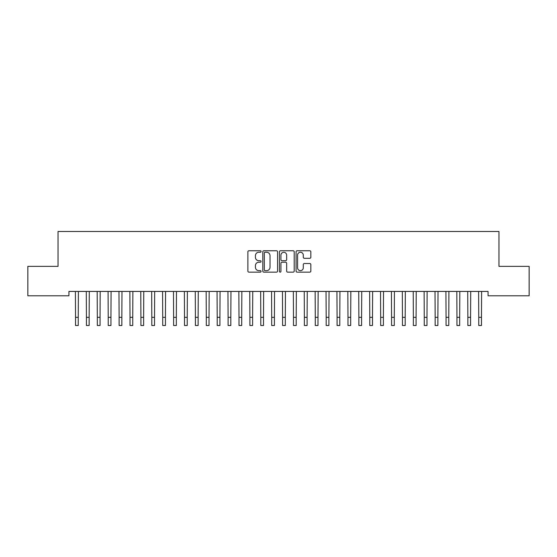 <?xml version="1.0" encoding="UTF-8"?>
<svg xmlns="http://www.w3.org/2000/svg" width="557" height="557" viewBox="0 0 557 557"><rect width="100%" height="100%" fill="white"/><g stroke="black" fill="none" stroke-linecap="round" stroke-linejoin="round"><path stroke-width="0.84" d="M261.066 251.513A0.752 0.752 0 0 0 260.314 250.761L248.951 250.761A1.072 1.072 0 0 0 247.879 251.834L247.879 271.092A1.072 1.072 0 0 0 248.951 272.157L260.314 272.157A0.752 0.752 0 0 0 261.066 271.412A0.752 0.752 0 0 0 260.314 270.66L258.845 270.66A3.426 3.426 0 0 1 255.419 267.235L255.419 265.633A3.426 3.426 0 0 1 258.845 262.208L260.314 262.208A0.752 0.752 0 0 0 261.066 261.463A0.752 0.752 0 0 0 260.314 260.711L258.845 260.711A3.426 3.426 0 0 1 255.419 257.292L255.419 255.684A3.426 3.426 0 0 1 258.845 252.265L260.314 252.265A0.752 0.752 0 0 0 261.066 251.513M309.762 258.309A1.072 1.072 0 0 0 310.834 257.237L310.834 251.834A1.072 1.072 0 0 0 309.762 250.761L297.139 250.761A1.072 1.072 0 0 0 296.066 251.834L296.066 271.092A1.072 1.072 0 0 0 297.139 272.157L309.762 272.157A1.072 1.072 0 0 0 310.834 271.092L310.834 264.561A1.072 1.072 0 0 0 309.762 263.496L304.359 263.496A1.072 1.072 0 0 0 303.293 264.561L303.293 267.799A2.862 2.862 0 0 1 300.432 270.66A2.862 2.862 0 0 1 297.57 267.799L297.57 255.12A2.862 2.862 0 0 1 300.432 252.265A2.862 2.862 0 0 1 303.293 255.12L303.293 257.237A1.072 1.072 0 0 0 304.359 258.309L309.762 258.309M488.064 291.429L68.936 291.429L68.936 295.788L27.85 295.788L27.85 266.364L58.039 266.364L58.039 231.489L498.961 231.489L498.961 266.364L529.15 266.364L529.15 295.788L488.064 295.788L488.064 291.429M277.567 251.834A1.072 1.072 0 0 0 276.495 250.761L263.872 250.761A1.072 1.072 0 0 0 262.8 251.834L262.8 271.092A1.072 1.072 0 0 0 263.872 272.157L276.495 272.157A1.072 1.072 0 0 0 277.567 271.092L277.567 251.834M280.505 250.761L293.128 250.761A1.072 1.072 0 0 1 294.2 251.834L294.2 271.092A1.072 1.072 0 0 1 293.128 272.157L287.725 272.157A1.072 1.072 0 0 1 286.653 271.092L286.653 263.28A1.072 1.072 0 0 0 285.588 262.208L282.002 262.208A1.072 1.072 0 0 0 280.937 263.28L280.937 271.412A0.752 0.752 0 0 1 280.185 272.157A0.752 0.752 0 0 1 279.433 271.412L279.433 251.834A1.072 1.072 0 0 1 280.505 250.761M265.048 252.265A0.752 0.752 0 0 0 264.297 253.01L264.297 269.915A0.752 0.752 0 0 0 265.048 270.66L266.601 270.66A3.426 3.426 0 0 0 270.02 267.235L270.02 255.684A3.426 3.426 0 0 0 266.601 252.265L265.048 252.265M286.653 255.176A2.862 2.862 0 0 0 283.798 252.314A2.862 2.862 0 0 0 280.937 255.176L280.937 259.646A1.072 1.072 0 0 0 282.002 260.711L285.588 260.711A1.072 1.072 0 0 0 286.653 259.646L286.653 255.176M75.39 291.429L75.529 317.337L78.252 317.337L78.391 291.429M75.529 317.337L75.529 325.511L78.252 325.511L78.252 317.337M86.286 291.429L86.426 317.337L89.148 317.337L89.287 291.429M86.426 317.337L86.426 325.511L89.148 325.511L89.148 317.337M97.183 291.429L97.322 317.337L100.051 317.337L100.183 291.429M97.322 317.337L97.322 325.511L100.051 325.511L100.051 317.337M108.086 291.429L108.218 317.337L110.947 317.337L111.087 291.429M108.218 317.337L108.218 325.511L110.947 325.511L110.947 317.337M118.982 291.429L119.121 317.337L121.844 317.337L121.983 291.429M119.121 317.337L119.121 325.511L121.844 325.511L121.844 317.337M129.878 291.429L130.018 317.337L132.74 317.337L132.879 291.429M130.018 317.337L130.018 325.511L132.74 325.511L132.74 317.337M140.775 291.429L140.914 317.337L143.636 317.337L143.776 291.429M140.914 317.337L140.914 325.511L143.636 325.511L143.636 317.337M151.671 291.429L151.81 317.337L154.54 317.337L154.679 291.429M151.81 317.337L151.81 325.511L154.54 325.511L154.54 317.337M162.574 291.429L162.714 317.337L165.436 317.337L165.575 291.429M162.714 317.337L162.714 325.511L165.436 325.511L165.436 317.337M173.471 291.429L173.61 317.337L176.332 317.337L176.472 291.429M173.61 317.337L173.61 325.511L176.332 325.511L176.332 317.337M184.367 291.429L184.506 317.337L187.229 317.337L187.368 291.429M184.506 317.337L184.506 325.511L187.229 325.511L187.229 317.337M195.263 291.429L195.403 317.337L198.132 317.337L198.264 291.429M195.403 317.337L195.403 325.511L198.132 325.511L198.132 317.337M206.167 291.429L206.299 317.337L209.028 317.337L209.167 291.429M206.299 317.337L206.299 325.511L209.028 325.511L209.028 317.337M217.063 291.429L217.202 317.337L219.924 317.337L220.064 291.429M217.202 317.337L217.202 325.511L219.924 325.511L219.924 317.337M227.959 291.429L228.098 317.337L230.821 317.337L230.96 291.429M228.098 317.337L228.098 325.511L230.821 325.511L230.821 317.337M238.856 291.429L238.995 317.337L241.717 317.337L241.856 291.429M238.995 317.337L238.995 325.511L241.717 325.511L241.717 317.337M249.752 291.429L249.891 317.337L252.62 317.337L252.753 291.429M249.891 317.337L249.891 325.511L252.62 325.511L252.62 317.337M260.655 291.429L260.794 317.337L263.517 317.337L263.656 291.429M260.794 317.337L260.794 325.511L263.517 325.511L263.517 317.337M271.551 291.429L271.691 317.337L274.413 317.337L274.552 291.429M271.691 317.337L271.691 325.511L274.413 325.511L274.413 317.337M282.448 291.429L282.587 317.337L285.309 317.337L285.449 291.429M282.587 317.337L282.587 325.511L285.309 325.511L285.309 317.337M293.344 291.429L293.483 317.337L296.206 317.337L296.345 291.429M293.483 317.337L293.483 325.511L296.206 325.511L296.206 317.337M304.247 291.429L304.38 317.337L307.109 317.337L307.248 291.429M304.38 317.337L304.38 325.511L307.109 325.511L307.109 317.337M315.144 291.429L315.283 317.337L318.005 317.337L318.144 291.429M315.283 317.337L315.283 325.511L318.005 325.511L318.005 317.337M326.04 291.429L326.179 317.337L328.902 317.337L329.041 291.429M326.179 317.337L326.179 325.511L328.902 325.511L328.902 317.337M336.936 291.429L337.076 317.337L339.798 317.337L339.937 291.429M337.076 317.337L337.076 325.511L339.798 325.511L339.798 317.337M347.833 291.429L347.972 317.337L350.701 317.337L350.833 291.429M347.972 317.337L347.972 325.511L350.701 325.511L350.701 317.337M358.736 291.429L358.868 317.337L361.597 317.337L361.737 291.429M358.868 317.337L358.868 325.511L361.597 325.511L361.597 317.337M369.632 291.429L369.771 317.337L372.494 317.337L372.633 291.429M369.771 317.337L369.771 325.511L372.494 325.511L372.494 317.337M380.528 291.429L380.668 317.337L383.39 317.337L383.529 291.429M380.668 317.337L380.668 325.511L383.39 325.511L383.39 317.337M391.425 291.429L391.564 317.337L394.286 317.337L394.426 291.429M391.564 317.337L391.564 325.511L394.286 325.511L394.286 317.337M402.321 291.429L402.46 317.337L405.19 317.337L405.329 291.429M402.46 317.337L402.46 325.511L405.19 325.511L405.19 317.337M413.224 291.429L413.364 317.337L416.086 317.337L416.225 291.429M413.364 317.337L413.364 325.511L416.086 325.511L416.086 317.337M424.121 291.429L424.26 317.337L426.982 317.337L427.122 291.429M424.26 317.337L424.26 325.511L426.982 325.511L426.982 317.337M435.017 291.429L435.156 317.337L437.879 317.337L438.018 291.429M435.156 317.337L435.156 325.511L437.879 325.511L437.879 317.337M445.913 291.429L446.053 317.337L448.782 317.337L448.914 291.429M446.053 317.337L446.053 325.511L448.782 325.511L448.782 317.337M456.817 291.429L456.949 317.337L459.678 317.337L459.817 291.429M456.949 317.337L456.949 325.511L459.678 325.511L459.678 317.337M467.713 291.429L467.852 317.337L470.574 317.337L470.714 291.429M467.852 317.337L467.852 325.511L470.574 325.511L470.574 317.337M478.609 291.429L478.748 317.337L481.471 317.337L481.61 291.429M478.748 317.337L478.748 325.511L481.471 325.511L481.471 317.337"/></g></svg>
